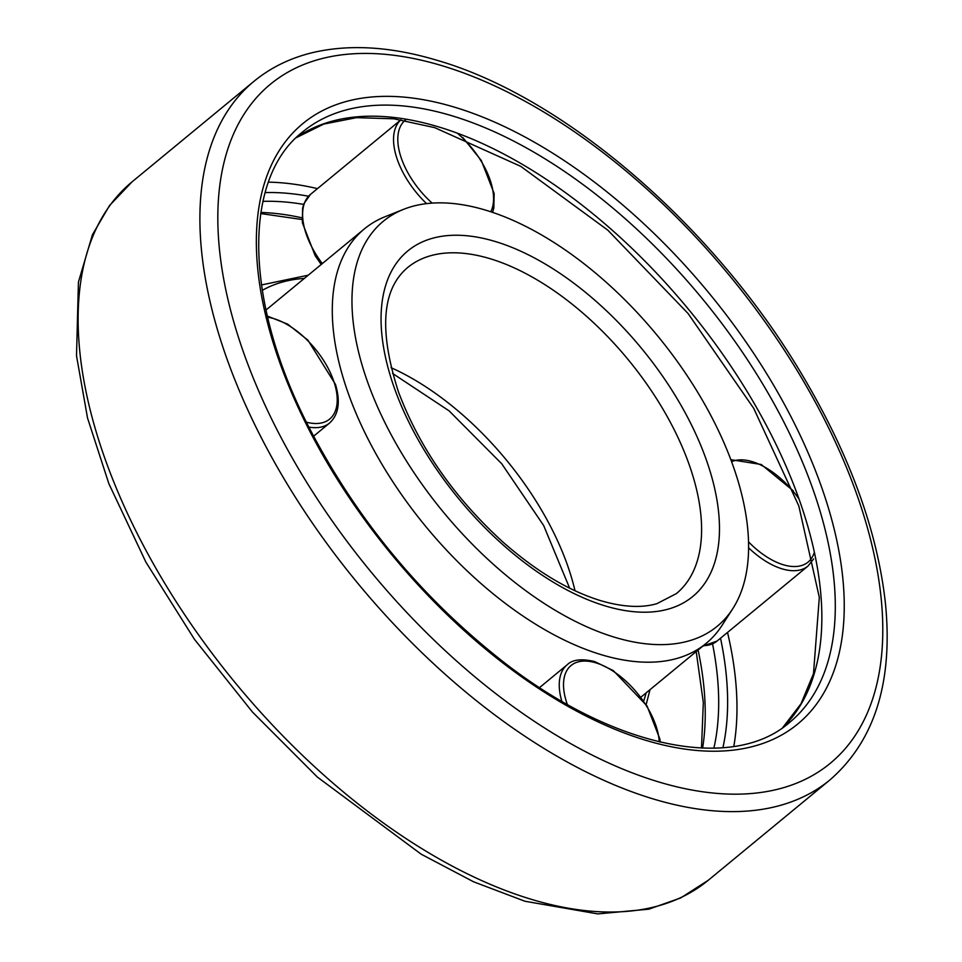 <?xml version="1.0" encoding="UTF-8"?>
<svg xmlns="http://www.w3.org/2000/svg" width="962" height="962" viewBox="0 0 962 962"><rect width="100%" height="100%" fill="white"/><g stroke="black" fill="none" stroke-linecap="round" stroke-linejoin="round"><path stroke-width="1.44" d="M362.878 367.724A262.47 138.708 -129.5 0 1 403.487 209.379A262.47 138.708 -129.5 0 1 657.299 335.497A262.47 138.708 -129.5 0 1 732.779 608.681A262.47 138.708 -129.5 0 1 543.458 602.97A262.47 138.708 -129.5 0 1 362.878 367.724M732.779 608.681L722.029 625.408A268.614 141.955 -129.5 0 1 706.156 643.374A268.614 141.955 -129.5 0 1 511.315 607.852A268.614 141.955 -129.5 0 1 343.458 378.8A268.614 141.955 -129.5 0 1 364.357 228.908A268.614 141.955 -129.5 0 1 385.028 216.739L403.487 209.379M733.802 746.452A401.407 212.133 50.5 0 0 727.525 632.431M317.472 188.624A401.407 212.133 50.5 0 0 268.434 182.143M262.277 290.38A287.325 151.84 -129.5 0 1 304.341 278.403M646.139 692.868A287.325 151.84 -129.5 0 1 643.71 700.889M391.041 367.676A211.267 111.652 -129.5 0 1 575.011 590.764M407.563 267.604A211.267 111.652 -129.5 0 1 628.114 359.56A211.267 111.652 -129.5 0 1 676.394 593.59L656.89 603.667C641.738 608.116 623.099 607.142 600.997 600.757C569.107 591.041 536.459 571.512 503.078 542.171C454.413 497.847 419.564 447.823 398.533 392.111C378.787 330.868 381.794 289.37 407.563 267.604M605.675 606.06A223.942 118.35 -129.5 0 1 384.103 291.197A223.942 118.35 -129.5 0 1 661.074 374.002A223.942 118.35 -129.5 0 1 605.675 606.06M308.574 196.224A389.033 205.591 50.5 0 0 265.115 192.592M722.907 747.727A389.033 205.591 50.5 0 0 720.526 638.203M713.876 748.196A382.696 202.248 50.5 0 0 712.553 643.879M303.667 204.413A382.696 202.248 50.5 0 0 262.927 201.371M702.597 748.099A382.696 202.248 50.5 0 0 698.099 650.023M301.9 217.809A382.696 202.248 50.5 0 0 260.87 212.458M96.958 434.379A452.717 239.249 50.5 0 0 379.858 820.418A452.717 239.249 50.5 0 0 708.236 880.29L680.675 897.943L648.845 909.174L597.775 913.9L524.879 901.226L473.605 881.805L421.164 854.184L317.436 777.128L252.441 712.012L194.444 639.309L145.899 562.121L108.862 483.682L87.542 418.037L76.515 355.796L78.427 282.07L92.436 234.74L109.536 205.519L132.179 181.746A452.717 239.249 50.5 0 0 96.958 434.379M218.723 333.958A452.717 239.249 50.5 0 0 501.623 719.997A452.717 239.249 50.5 0 0 830.014 779.869C874.626 740.956 893.109 682.286 885.485 603.847C877.669 531.902 850.228 456.144 803.162 376.575C715.668 227.645 565.127 97.078 436.772 60.233C391.582 46.717 350.673 44.06 314.069 52.273C291.137 57.576 271.092 67.256 253.956 81.325A452.717 239.249 50.5 0 0 218.723 333.958M441.45 65.524A440.043 232.551 50.5 0 0 332.587 521.512A440.043 232.551 50.5 0 0 876.815 684.21A440.043 232.551 50.5 0 0 441.45 65.524M454.064 107.047A389.033 205.591 50.5 0 0 357.828 510.185A389.033 205.591 50.5 0 0 838.96 654.016A389.033 205.591 50.5 0 0 454.064 107.047M789.61 722.426A382.696 202.248 50.5 0 0 773.316 402.308A382.696 202.248 50.5 0 0 451.479 115.632A382.696 202.248 50.5 0 0 302.645 131.926C242.496 178.427 243.482 301.19 309.608 428.523C357.335 520.105 421.669 597.715 502.645 661.339C614.261 748.785 732.972 772.149 789.61 722.426M782.731 727.633A382.696 202.248 50.5 0 0 755.916 406.409A382.696 202.248 50.5 0 0 438.035 126.719A382.696 202.248 50.5 0 0 296.236 137.686M539.574 687.577L567.171 664.802A66.402 35.089 50.5 0 0 561.832 701.286M659.235 741.87A63.384 33.49 50.5 0 0 595.718 662.806A63.384 33.49 50.5 0 0 567.315 704.412M308.886 427.08A66.402 35.089 50.5 0 0 329.593 423.027C338.66 414.634 340.62 401.779 335.497 384.451L307.936 340.199L287.686 324.146L267.34 316.065M306.421 422.174A63.384 33.49 50.5 0 0 334.584 383.706A63.384 33.49 50.5 0 0 267.616 317.207M321.2 264.49L315.163 255.676L302.345 222.679L302.633 208.141L304.004 203.523L310.534 194.348A66.402 35.089 50.5 0 0 322.294 263.588M310.534 194.348L400.901 119.829A66.402 35.089 50.5 0 0 426.587 203.631M490.8 211.784A63.384 33.49 50.5 0 0 457.311 133.165M406.421 119.252A63.384 33.49 50.5 0 0 432.166 203.114M703.354 645.682A66.402 35.089 50.5 0 0 717.087 641.041L702.801 646.139M748.616 547.835A66.402 35.089 50.5 0 0 782.19 568.879A66.402 35.089 50.5 0 0 808.02 566.053L813.599 558.97M748.556 541.907A63.384 33.49 50.5 0 0 814.381 552.2M799.037 499.025A63.384 33.49 50.5 0 0 731.613 461.712M261.448 284.956L308.213 275.204M650.011 689.682L646.163 704.557M392.556 373.436L449.098 410.846L501.743 463.78L543.674 525.541L569.636 588.167M364.357 228.908L265.981 310.041M706.156 643.374L640.993 697.113M301.996 219.516L260.702 213.552M701.49 748.063L703.318 702.525L696.211 651.575M708.236 880.29L830.014 779.869M132.179 181.746L253.956 81.325M782.659 727.681L801.021 703.751L813.491 673.628L819.311 597.378L798.833 506.012L753.703 408.321L688.034 313.456L607.876 230.219L520.695 166.318L434.656 127.633L393.855 118.807L356.589 117.653L323.797 124.062L296.164 137.746M660.197 742.087L659.848 738.936L647.029 705.94L613.323 670.622L594.612 661.543C581.529 658.489 572.39 659.571 567.171 664.802M313.6 436.219L329.593 423.027M492.568 212.386L493.843 208.032L494.131 193.494L481.313 160.498L462.782 137.494M717.087 641.041L808.02 566.053M793.277 490.8L761.267 464.502L730.843 459.668"/></g></svg>
